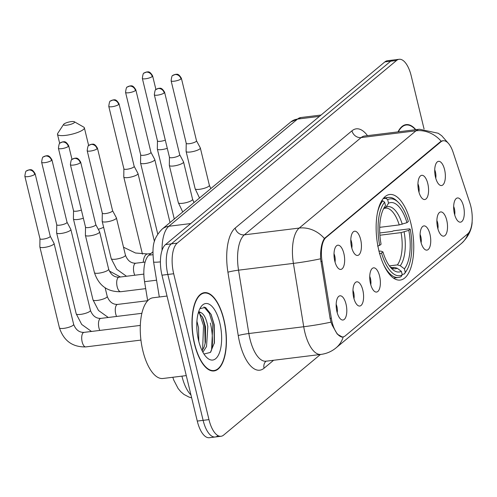 <?xml version="1.0" encoding="UTF-8"?>
<svg xmlns="http://www.w3.org/2000/svg" width="497" height="497" viewBox="0 0 497 497"><rect width="100%" height="100%" fill="white"/><g stroke="black" fill="none" stroke-linecap="round" stroke-linejoin="round"><path stroke-width="0.75" d="M411.007 223.911A43.102 18.215 83 0 0 389.66 194.507A43.102 18.215 83 0 0 378.888 250.656A43.102 18.215 83 0 0 400.24 280.06A43.102 18.215 83 0 0 411.007 223.911M418.71 191.202A12.201 5.156 -97 0 1 420.387 175.975A12.201 5.156 -97 0 1 427.799 183.635A12.201 5.156 -97 0 1 427.911 195.613A12.201 5.156 -97 0 1 423.264 199.216A12.201 5.156 -97 0 1 418.71 191.202M418.971 192.19A7.318 3.094 83 0 0 418.667 186.052A7.318 3.094 83 0 0 417.934 183.84M351.572 247.115A12.201 5.156 -97 0 1 353.243 231.888A12.201 5.156 -97 0 1 360.66 239.548A12.201 5.156 -97 0 1 360.766 251.525A12.201 5.156 -97 0 1 356.119 255.135A12.201 5.156 -97 0 1 351.572 247.115M351.826 248.102A7.318 3.094 83 0 0 351.528 241.964A7.318 3.094 83 0 0 350.795 239.753M334.785 261.093A12.201 5.156 -97 0 1 336.457 245.866A12.201 5.156 -97 0 1 343.874 253.526A12.201 5.156 -97 0 1 343.98 265.504A12.201 5.156 -97 0 1 339.333 269.113A12.201 5.156 -97 0 1 334.785 261.093M335.04 262.081A7.318 3.094 83 0 0 334.742 255.943A7.318 3.094 83 0 0 334.009 253.731M435.496 177.224A12.201 5.156 -97 0 1 437.174 161.997A12.201 5.156 -97 0 1 444.585 169.657A12.201 5.156 -97 0 1 444.691 181.635A12.201 5.156 -97 0 1 440.044 185.238A12.201 5.156 -97 0 1 435.496 177.224M435.757 178.212A7.318 3.094 83 0 0 435.453 172.074A7.318 3.094 83 0 0 434.72 169.862M437.652 227.825A12.201 5.156 -97 0 1 439.329 212.598A12.201 5.156 -97 0 1 446.741 220.258A12.201 5.156 -97 0 1 446.853 232.236A12.201 5.156 -97 0 1 442.206 235.839A12.201 5.156 -97 0 1 437.652 227.825M437.913 228.806A7.318 3.094 83 0 0 437.608 222.675A7.318 3.094 83 0 0 436.882 220.463M420.866 241.803A12.201 5.156 -97 0 1 422.543 226.576A12.201 5.156 -97 0 1 429.961 234.236A12.201 5.156 -97 0 1 430.067 246.214A12.201 5.156 -97 0 1 425.42 249.817A12.201 5.156 -97 0 1 420.866 241.803M421.127 242.785A7.318 3.094 83 0 0 420.822 236.653A7.318 3.094 83 0 0 420.095 234.441M370.513 283.737A12.201 5.156 -97 0 1 372.191 268.51A12.201 5.156 -97 0 1 379.602 276.17A12.201 5.156 -97 0 1 379.708 288.148A12.201 5.156 -97 0 1 375.061 291.751A12.201 5.156 -97 0 1 370.513 283.737M370.768 284.725A7.318 3.094 83 0 0 370.47 278.587A7.318 3.094 83 0 0 369.737 276.375M353.727 297.715A12.201 5.156 -97 0 1 355.405 282.489A12.201 5.156 -97 0 1 362.816 290.149A12.201 5.156 -97 0 1 362.922 302.126A12.201 5.156 -97 0 1 358.275 305.73A12.201 5.156 -97 0 1 353.727 297.715M353.982 298.703A7.318 3.094 83 0 0 353.684 292.565A7.318 3.094 83 0 0 352.951 290.354M336.941 311.694A12.201 5.156 -97 0 1 338.619 296.467A12.201 5.156 -97 0 1 346.03 304.127A12.201 5.156 -97 0 1 346.136 316.104A12.201 5.156 -97 0 1 341.489 319.708A12.201 5.156 -97 0 1 336.941 311.694M337.202 312.681A7.318 3.094 83 0 0 336.898 306.543A7.318 3.094 83 0 0 336.165 304.332M454.438 213.847A12.201 5.156 -97 0 1 456.116 198.62A12.201 5.156 -97 0 1 463.527 206.28A12.201 5.156 -97 0 1 463.639 218.258A12.201 5.156 -97 0 1 458.992 221.861A12.201 5.156 -97 0 1 454.438 213.847M454.699 214.828A7.318 3.094 83 0 0 454.395 208.697A7.318 3.094 83 0 0 453.668 206.485M469.839 202.882A21.955 9.281 -97 0 1 470.833 206.373A21.955 9.281 -97 0 1 467.665 233.919L345.26 335.854A21.955 9.281 -97 0 1 342.942 336.916A21.955 9.281 -97 0 1 331.319 318.235L322.056 261.372A21.955 9.281 -97 0 1 325.97 237.535L440.895 141.825A21.955 9.281 -97 0 1 443.218 140.769A21.955 9.281 -97 0 1 453.096 152.25L469.839 202.882M147.665 300.728L144.565 281.681A24.396 10.313 -97 0 1 148.914 255.191L152.896 251.873M415.827 129.674A39.443 16.668 83 0 0 406.155 124.61A39.443 16.668 83 0 0 398.004 131.879M223.898 319.559A39.443 16.668 83 0 0 204.36 292.652A39.443 16.668 83 0 0 194.507 344.036A39.443 16.668 83 0 0 214.045 370.942A39.443 16.668 83 0 0 223.898 319.559M342.383 337.09L337.27 334.121L332.158 325.131L331.027 322.131L330.107 318.49L320.571 258.8C320.379 249.376 321.652 242.604 324.392 238.492L440.33 141.788L442.858 140.701M424.065 129.027L411.224 75.929A24.396 10.313 83 0 0 399.141 59.286L393.289 60.007A24.396 10.313 83 0 0 390.71 61.187L171.347 243.865A24.396 10.313 83 0 0 167.831 274.468L203.124 420.35A24.396 10.313 83 0 0 215.207 436.993A24.396 10.313 83 0 0 217.785 435.813M399.141 59.286A24.396 10.313 83 0 0 396.563 60.466L177.199 243.139A24.396 10.313 83 0 0 173.683 273.741L208.97 419.623A24.396 10.313 83 0 0 221.059 436.267A24.396 10.313 83 0 0 223.638 435.086L320.428 354.479M387.436 60.733A24.396 10.313 83 0 0 384.858 61.914L165.495 244.586A24.396 10.313 83 0 0 161.979 275.189L197.272 421.071A24.396 10.313 83 0 0 209.355 437.714L215.207 436.993A24.396 10.313 83 0 1 203.124 420.35L167.831 274.468A24.396 10.313 83 0 1 171.347 243.865L390.71 61.187A24.396 10.313 83 0 1 393.289 60.007L387.436 60.733M415.504 129.711A39.033 16.494 83 0 0 406.204 125.014A39.033 16.494 83 0 0 398.327 131.835M194.662 343.905A39.033 16.494 83 0 0 213.996 370.538A39.033 16.494 83 0 0 223.749 319.689A39.033 16.494 83 0 0 204.41 293.056A39.033 16.494 83 0 0 194.662 343.905M167.023 296.044L153.008 297.778A40.661 17.184 83 0 0 142.85 350.745A40.661 17.184 83 0 0 162.991 378.484L186.269 375.602M196.905 321.205L198.545 327.747L198.769 341.315M198.719 311.489L201.136 312.719A20.334 8.592 83 0 0 199.39 312.526A20.334 8.592 83 0 0 198.303 312.837L199.254 313.222L202.938 318.012L205.516 326.883L205.466 342.129L204.199 346.85L202.149 350.776M201.136 312.719C204.149 314.278 206.385 318.906 207.833 326.597L206.522 346.564L202.869 352.168M219.811 322.963A28.466 12.027 83 0 0 200.546 307.494A28.466 12.027 83 0 0 198.601 340.625A28.466 12.027 83 0 0 206.727 357.473A28.466 12.027 83 0 0 219.394 352.92A28.466 12.027 83 0 0 219.811 322.963M203.975 354.032L210.411 352.41L214.424 342.756L214.25 324.808L211.126 314.458L205.516 307.413L199.993 308.631M203.956 306.916L209.343 313.247L212.822 324.504L211.573 349.907L210.697 352.087M199.545 313.402L203.534 325.653L202.577 350.161M210.964 314.11L213.983 324.361L214.275 343.526M202.254 316.651L204.696 325.504L205.137 343.694M63.945 124.02A5.691 1.354 -13.6 0 0 63.622 124.362A5.691 1.354 -13.6 0 0 67.474 125.076A5.691 1.354 -13.6 0 0 74.19 122.753A5.691 1.354 -13.6 0 0 74.351 121.765A5.691 1.354 -13.6 0 0 69.313 121.945A5.691 1.354 -13.6 0 0 63.945 124.02M74.351 121.765L83.763 127.133A13.823 3.286 166.4 0 1 84.36 127.81A13.823 3.286 166.4 0 1 83.359 129.524A13.823 3.286 166.4 0 1 68.679 134.904A13.823 3.286 166.4 0 1 57.484 134.314A13.823 3.286 166.4 0 1 57.708 133.432L63.622 124.362M383.119 198.651L385.834 198.315L387.672 199.676A38.71 16.358 83 0 1 398.314 202.36A38.71 16.358 83 0 1 408.36 221.5L406.962 222.668A34.97 14.78 83 0 0 388.53 203.23L386.063 207.15L383.703 208.61M379.689 227.34L399.221 224.924L406.962 222.668M379.758 232.969L391.903 231.465L393.711 230.788L409.366 228.85L410.218 229.179A38.71 16.358 83 0 1 406.72 270.331L405.751 271.902A40.338 17.047 83 0 1 404.167 274.089L402.092 274.344M383.467 264.305A40.338 17.047 83 0 0 398.432 277.494A40.338 17.047 83 0 0 401.135 276.612L402.228 274.891A38.71 16.358 83 0 1 381.534 253.066L379.459 253.756M377.602 246.077L379.677 245.388A38.71 16.358 83 0 1 384.641 202.198L382.802 200.838A40.338 17.047 83 0 0 377.229 213.872M382.802 200.838L381.534 200.993M398.314 202.36L396.997 201.074A40.338 17.047 83 0 0 388.536 197.433A40.338 17.047 83 0 0 385.834 198.315M381.534 253.066L382.938 251.898A34.97 14.78 83 0 0 391.903 268.827A34.97 14.78 83 0 0 401.365 271.337L402.228 274.891M384.641 202.198L385.498 205.752A34.97 14.78 83 0 0 384.311 207.429A34.97 14.78 83 0 0 381.081 244.22L379.677 245.388M388.53 203.23L387.672 199.676M401.365 271.337L397.202 268.237L394.338 267.423L391.667 267.753M378.863 251.103L381.006 251.153L382.938 251.898M383.392 209.094L385.498 205.752M404.167 274.089L405.254 272.368A38.71 16.358 83 0 0 406.72 270.331M405.254 272.368L404.396 268.815A34.97 14.78 83 0 0 408.814 230.347L410.218 229.179M389.399 265.883L397.37 264.901L400.228 265.715L404.396 268.815M408.814 230.347L401.079 232.602L379.894 235.224M157.462 140.85L157.338 148.938A7.318 1.739 -13.6 0 0 157.35 149.044A7.318 1.739 -13.6 0 0 161.736 149.597A7.318 1.739 -13.6 0 0 167.284 148.323M157.462 140.813A5.287 1.255 -13.6 0 0 157.468 140.887A5.287 1.255 -13.6 0 0 160.637 141.285A5.287 1.255 -13.6 0 0 165.302 140.129M140.676 154.828L140.552 162.917A7.318 1.739 -13.6 0 0 140.564 163.022A7.318 1.739 -13.6 0 0 144.95 163.575A7.318 1.739 -13.6 0 0 154.263 160.488A7.318 1.739 -13.6 0 0 154.791 159.58A7.318 1.739 -13.6 0 0 154.753 159.481L150.951 152.343M140.676 154.791A5.287 1.255 -13.6 0 0 140.682 154.865A5.287 1.255 -13.6 0 0 143.85 155.263A5.287 1.255 -13.6 0 0 150.572 153.039A5.287 1.255 -13.6 0 0 150.958 152.38A5.287 1.255 -13.6 0 0 150.933 152.312M123.89 168.806L123.765 176.895A7.318 1.739 -13.6 0 0 123.778 177A7.318 1.739 -13.6 0 0 128.164 177.553A7.318 1.739 -13.6 0 0 137.476 174.466A7.318 1.739 -13.6 0 0 138.004 173.559A7.318 1.739 -13.6 0 0 137.967 173.459L134.165 166.321M123.89 168.769A5.287 1.255 -13.6 0 0 123.896 168.843A5.287 1.255 -13.6 0 0 127.064 169.241A5.287 1.255 -13.6 0 0 133.792 167.017A5.287 1.255 -13.6 0 0 134.171 166.358A5.287 1.255 -13.6 0 0 134.147 166.29M73.531 210.74L73.413 218.829A7.318 1.739 -13.6 0 0 73.419 218.935A7.318 1.739 -13.6 0 0 77.812 219.488A7.318 1.739 -13.6 0 0 83.359 218.214M73.531 210.703A5.287 1.255 -13.6 0 0 73.544 210.778A5.287 1.255 -13.6 0 0 76.712 211.175A5.287 1.255 -13.6 0 0 81.378 210.02M56.745 224.719L56.627 232.807A7.318 1.739 -13.6 0 0 56.639 232.913A7.318 1.739 -13.6 0 0 61.025 233.466A7.318 1.739 -13.6 0 0 70.332 230.378A7.318 1.739 -13.6 0 0 70.866 229.471A7.318 1.739 -13.6 0 0 70.829 229.372L67.02 222.234M56.745 224.681A5.287 1.255 -13.6 0 0 56.757 224.756A5.287 1.255 -13.6 0 0 59.926 225.153A5.287 1.255 -13.6 0 0 66.648 222.929A5.287 1.255 -13.6 0 0 67.033 222.271A5.287 1.255 -13.6 0 0 67.002 222.202M39.959 238.697L39.841 246.785A7.318 1.739 -13.6 0 0 39.853 246.891A7.318 1.739 -13.6 0 0 44.239 247.444A7.318 1.739 -13.6 0 0 53.546 244.356A7.318 1.739 -13.6 0 0 54.08 243.449A7.318 1.739 -13.6 0 0 54.043 243.35L50.234 236.212M39.959 238.659A5.287 1.255 -13.6 0 0 39.971 238.734A5.287 1.255 -13.6 0 0 43.14 239.132A5.287 1.255 -13.6 0 0 49.862 236.907A5.287 1.255 -13.6 0 0 50.247 236.249A5.287 1.255 -13.6 0 0 50.216 236.181M186.226 143.248L186.102 151.33A7.318 1.739 -13.6 0 0 186.114 151.436A7.318 1.739 -13.6 0 0 190.5 151.989A7.318 1.739 -13.6 0 0 199.813 148.901A7.318 1.739 -13.6 0 0 200.341 147.994A7.318 1.739 -13.6 0 0 200.303 147.895L196.501 140.757M186.226 143.204A5.287 1.255 -13.6 0 0 186.232 143.285A5.287 1.255 -13.6 0 0 189.4 143.683A5.287 1.255 -13.6 0 0 196.129 141.452A5.287 1.255 -13.6 0 0 196.508 140.794A5.287 1.255 -13.6 0 0 196.483 140.726M169.44 157.226L169.315 165.308A7.318 1.739 -13.6 0 0 169.328 165.414A7.318 1.739 -13.6 0 0 173.714 165.967A7.318 1.739 -13.6 0 0 183.026 162.879A7.318 1.739 -13.6 0 0 183.555 161.972A7.318 1.739 -13.6 0 0 183.517 161.873L179.715 154.735M169.44 157.182A5.287 1.255 -13.6 0 0 169.446 157.263A5.287 1.255 -13.6 0 0 172.614 157.661A5.287 1.255 -13.6 0 0 179.342 155.431A5.287 1.255 -13.6 0 0 179.721 154.772A5.287 1.255 -13.6 0 0 179.697 154.704M102.295 213.138L102.177 221.221A7.318 1.739 -13.6 0 0 102.189 221.333A7.318 1.739 -13.6 0 0 106.575 221.879A7.318 1.739 -13.6 0 0 115.888 218.792A7.318 1.739 -13.6 0 0 116.416 217.885A7.318 1.739 -13.6 0 0 116.379 217.785L112.57 210.653M102.301 213.095A5.287 1.255 -13.6 0 0 102.307 213.176A5.287 1.255 -13.6 0 0 105.476 213.573A5.287 1.255 -13.6 0 0 112.198 211.343A5.287 1.255 -13.6 0 0 112.583 210.691A5.287 1.255 -13.6 0 0 112.552 210.616M85.515 227.117L85.391 235.199A7.318 1.739 -13.6 0 0 85.403 235.311A7.318 1.739 -13.6 0 0 89.789 235.858A7.318 1.739 -13.6 0 0 99.102 232.77A7.318 1.739 -13.6 0 0 99.63 231.863A7.318 1.739 -13.6 0 0 99.593 231.764L95.791 224.632M85.515 227.073A5.287 1.255 -13.6 0 0 85.521 227.154A5.287 1.255 -13.6 0 0 88.69 227.551A5.287 1.255 -13.6 0 0 95.412 225.321A5.287 1.255 -13.6 0 0 95.797 224.669A5.287 1.255 -13.6 0 0 95.772 224.594M440.895 141.825L440.174 141.918M325.97 237.535L325.249 237.622M322.056 261.372L320.826 261.528M331.319 318.235L330.089 318.384M152.902 254.7L148.914 255.191M156.567 280.196L144.565 281.681M273.598 360.275L264.062 368.215A8.132 7.113 50.2 0 1 265.988 361.22M264.062 368.215A40.661 17.184 -97 0 1 239.629 342.439A40.661 17.184 -97 0 1 238.243 335.581L227.924 272.226A40.661 17.184 -97 0 1 235.168 228.073L351.963 130.81A40.661 17.184 -97 0 1 367.494 135.65M331.027 322.131A28.466 2.336 170.7 0 1 303.723 326.74L248.867 333.524A32.529 13.748 83 0 0 249.972 339.01A32.529 13.748 83 0 0 266.081 361.201L266.175 361.058M343.241 336.867A28.466 24.893 50.2 0 1 336.09 347.844C331.685 351.485 326.635 353.671 320.944 354.417A32.529 13.748 -97 0 1 304.829 332.226A32.529 13.748 -97 0 1 303.723 326.74L293.404 263.385A32.529 13.748 -97 0 1 299.2 228.067L415.995 130.798A28.466 24.893 50.2 0 1 441.187 141.223M324.392 238.492A28.466 24.893 -129.8 0 0 299.2 228.067L244.338 234.851A32.529 13.748 83 0 0 238.541 270.169L248.867 333.524A8.132 0.671 -9.3 0 0 238.243 335.581M320.571 258.8A28.466 2.336 170.7 0 1 293.404 263.385L238.541 270.169A8.132 0.671 -9.3 0 0 227.924 272.226M351.963 130.81A8.132 7.113 50.2 0 0 361.139 137.582L415.995 130.798A32.529 13.748 -97 0 1 419.437 129.226L364.574 136.01A32.529 13.748 83 0 0 361.139 137.582L244.338 234.851A8.132 7.113 50.2 0 1 235.168 228.073M472.15 222.42C471.585 230.359 467.944 237.429 461.228 243.642A28.466 24.893 -129.8 0 0 468.099 233.522M208.97 419.623L197.272 421.071M396.563 60.466L384.858 61.914M177.199 243.139L165.495 244.586M173.683 273.741L161.979 275.189M160.407 261.882A16.264 1.336 170.7 0 1 153.585 261.894C152.125 246.326 152.778 238.877 162.128 229.123L290.82 121.951L300.952 117.522A32.529 13.748 83 0 0 297.517 119.094L319.447 116.379M181.921 376.142A32.529 13.748 83 0 0 190.954 394.972M290.82 121.951A16.264 14.227 50.2 0 1 297.517 119.094L168.825 226.265L190.755 223.551M162.128 229.123A16.264 14.227 50.2 0 1 168.825 226.265A32.529 13.748 83 0 0 162.041 250.333M211.908 348.875A32.529 13.748 83 0 0 210.349 323.062M143.223 262.286A13.823 5.84 -97 0 1 146.019 254.626A13.823 5.84 -97 0 1 147.479 253.955L135.507 253.004L123.511 247.208M98.282 229.31A13.823 3.286 -13.6 0 0 103.624 227.272M399.221 224.924A30.087 12.717 83 0 0 385.349 208.15L384.697 208.342M390.381 267.162A31.28 13.22 83 0 0 397.202 268.237M402.259 224.234A31.28 13.22 83 0 0 386.063 207.15M390.3 267.063L392.736 267.877A30.087 12.717 83 0 0 394.338 267.423M400.228 265.715A31.28 13.22 83 0 0 404.117 231.913M397.37 264.901A30.087 12.717 83 0 0 401.079 232.602M152.244 76.563A5.287 1.255 -13.6 0 0 152.622 75.904C149.293 70.17 147.64 72.307 146.814 71.903L144.105 73.084A5.287 4.622 -129.8 0 1 146.28 72.158A5.287 4.622 50.2 0 1 152.244 76.563A5.287 1.255 -13.6 0 1 146.627 78.613A5.287 1.255 -13.6 0 1 142.347 78.389L157.468 140.887M135.457 90.541A5.287 1.255 -13.6 0 0 135.836 89.882C132.506 84.148 130.854 86.285 130.028 85.882L127.319 87.062A5.287 4.622 -129.8 0 1 129.493 86.136A5.287 4.622 50.2 0 1 135.457 90.541A5.287 1.255 -13.6 0 1 129.841 92.591A5.287 1.255 -13.6 0 1 125.561 92.367L140.682 154.865M118.671 104.519A5.287 1.255 -13.6 0 0 119.05 103.861C115.72 98.126 114.074 100.264 113.241 99.86L110.533 101.04A5.287 4.622 -129.8 0 1 112.707 100.114A5.287 4.622 50.2 0 1 118.671 104.519A5.287 1.255 -13.6 0 1 113.055 106.569A5.287 1.255 -13.6 0 1 108.775 106.346L123.896 168.843M68.313 146.453A5.287 1.255 -13.6 0 0 68.698 145.795C65.362 140.061 63.715 142.198 62.883 141.794L60.174 142.974A5.287 4.622 -129.8 0 1 62.349 142.049A5.287 4.622 50.2 0 1 68.313 146.453A5.287 1.255 -13.6 0 1 62.703 148.504A5.287 1.255 -13.6 0 1 58.422 148.28L73.544 210.778M116.584 316.446A7.318 3.094 -97 0 1 115.733 313.955A7.318 3.094 -97 0 1 116.963 304.649A7.318 3.094 -97 0 1 117.559 304.425L147.665 300.697M108.278 317.471L98.481 310.457L93.001 299.859A7.318 1.739 -13.6 0 0 98.928 300.169A7.318 1.739 -13.6 0 0 106.7 297.324A7.318 1.739 -13.6 0 0 106.855 297.187A7.318 1.739 -13.6 0 0 107.228 296.417C109.365 301.903 112.807 304.568 117.559 304.425M51.526 160.432A5.287 1.255 -13.6 0 0 51.912 159.773C48.582 154.039 46.929 156.176 46.097 155.772L43.388 156.953A5.287 4.622 -129.8 0 1 45.569 156.027A5.287 4.622 50.2 0 1 51.526 160.432A5.287 1.255 -13.6 0 1 45.917 162.482A5.287 1.255 -13.6 0 1 41.636 162.258L56.757 224.756M99.804 330.424A7.318 3.094 -97 0 1 98.946 327.933A7.318 3.094 -97 0 1 100.177 318.627A7.318 3.094 -97 0 1 100.773 318.403L141.838 313.321M91.491 331.449L81.694 324.435L76.215 313.837A7.318 1.739 -13.6 0 0 82.142 314.147A7.318 1.739 -13.6 0 0 89.914 311.302A7.318 1.739 -13.6 0 0 90.069 311.165A7.318 1.739 -13.6 0 0 90.442 310.395C92.579 315.881 96.02 318.546 100.773 318.403M34.74 174.41A5.287 1.255 -13.6 0 0 35.125 173.751C31.796 168.017 30.143 170.154 29.317 169.75L26.608 170.931A5.287 4.622 -129.8 0 1 28.783 170.005A5.287 4.622 50.2 0 1 34.74 174.41A5.287 1.255 -13.6 0 1 29.13 176.46A5.287 1.255 -13.6 0 1 24.85 176.236L39.971 238.734M140.931 340.085L85.788 346.906A7.318 3.094 -97 0 1 82.16 341.911A7.318 3.094 -97 0 1 83.39 332.605A7.318 3.094 -97 0 1 83.987 332.381L140.297 325.417M85.788 346.906C72.525 347.204 63.74 340.836 59.429 327.815A7.318 1.739 -13.6 0 0 65.355 328.126A7.318 1.739 -13.6 0 0 73.127 325.28A7.318 1.739 -13.6 0 0 73.283 325.144A7.318 1.739 -13.6 0 0 73.655 324.373C75.792 329.859 79.234 332.524 83.987 332.381M181.007 78.955A5.287 1.255 -13.6 0 0 181.393 78.296C178.056 72.562 176.41 74.699 175.578 74.301L172.869 75.482A5.287 4.622 -129.8 0 1 175.043 74.55A5.287 4.622 50.2 0 1 181.007 78.955A5.287 1.255 -13.6 0 1 175.391 81.011A5.287 1.255 -13.6 0 1 171.117 80.787L186.232 143.285M186.114 151.436L195.141 188.754A7.318 1.739 -13.6 0 0 201.068 189.065A7.318 1.739 -13.6 0 0 208.839 186.22A7.318 1.739 -13.6 0 0 209.001 186.077A7.318 1.739 -13.6 0 0 209.367 185.313L210.803 188.587M164.221 92.933A5.287 1.255 -13.6 0 0 164.606 92.274C161.27 86.54 159.624 88.677 158.791 88.28L156.083 89.46A5.287 4.622 -129.8 0 1 158.257 88.528A5.287 4.622 50.2 0 1 164.221 92.933A5.287 1.255 -13.6 0 1 158.605 94.989A5.287 1.255 -13.6 0 1 154.331 94.765L169.446 157.263M169.328 165.414L178.355 202.733A7.318 1.739 -13.6 0 0 184.281 203.043A7.318 1.739 -13.6 0 0 192.053 200.198A7.318 1.739 -13.6 0 0 192.215 200.055A7.318 1.739 -13.6 0 0 192.587 199.291L194.016 202.565M97.077 148.845A5.287 1.255 -13.6 0 0 97.462 148.187C94.132 142.453 92.479 144.59 91.653 144.192L88.944 145.373A5.287 4.622 -129.8 0 1 91.119 144.441A5.287 4.622 50.2 0 1 97.077 148.845A5.287 1.255 -13.6 0 1 91.467 150.902A5.287 1.255 -13.6 0 1 87.186 150.678L102.307 213.176M134.799 275.226A7.318 3.094 -97 0 1 133.948 272.741A7.318 3.094 -97 0 1 135.178 263.429A7.318 3.094 -97 0 1 135.774 263.205C131.022 263.354 127.58 260.683 125.443 255.203L116.416 217.885M102.189 221.333L111.216 258.645A7.318 1.739 -13.6 0 0 117.143 258.956A7.318 1.739 -13.6 0 0 124.915 256.11A7.318 1.739 -13.6 0 0 125.07 255.967A7.318 1.739 -13.6 0 0 125.443 255.203M80.297 162.823A5.287 1.255 -13.6 0 0 80.676 162.165C77.346 156.431 75.693 158.568 74.867 158.17L72.158 159.351A5.287 4.622 -129.8 0 1 74.333 158.419A5.287 4.622 50.2 0 1 80.297 162.823A5.287 1.255 -13.6 0 1 74.68 164.88A5.287 1.255 -13.6 0 1 70.4 164.656L85.521 227.154M145.696 288.633L120.783 291.714A7.318 3.094 -97 0 1 117.162 286.719A7.318 3.094 -97 0 1 118.392 277.407A7.318 3.094 -97 0 1 118.988 277.183C114.235 277.332 110.794 274.661 108.657 269.181L99.63 231.863M85.403 235.311L94.43 272.623A7.318 1.739 -13.6 0 0 100.357 272.934A7.318 1.739 -13.6 0 0 108.129 270.088A7.318 1.739 -13.6 0 0 108.284 269.946A7.318 1.739 -13.6 0 0 108.657 269.181M443.218 140.769L441.876 140.931M342.942 336.916L341.582 337.084M448.331 143.279L441.734 135.749L438.224 133.258L419.437 129.226M336.09 347.844L461.228 243.642M221.059 436.267L215.207 436.993M320.944 354.417L266.081 361.201M300.952 117.522L321.068 115.037M159.307 296.995L153.585 261.894M172.813 377.266L173.745 380.062L178.125 388.517L180.809 391.735L183.989 394.456L189.015 397.091L191.649 397.836M403.831 125.306L406.204 125.014M211.623 370.83L213.996 370.538M202.043 293.348L204.41 293.056M59.69 143.434L57.484 134.314M393.531 278.103L398.432 277.494M383.628 198.042L388.536 197.433M88.671 145.615L84.36 127.81M120.473 277.003L109.278 270.983M150.902 253.532L147.479 253.955M174.273 219.003L157.35 149.044M152.622 75.904L155.934 89.584M142.347 78.389C142.832 74.469 143.416 72.705 144.105 73.084M157.754 234.087L140.564 163.022M170.024 222.544L154.791 159.58M135.836 89.882L150.958 152.38M125.561 92.367C126.045 88.447 126.629 86.683 127.319 87.062M142.44 254.135L123.778 177M154.437 241.48L138.004 173.559M119.05 103.861L134.171 166.358M108.775 106.346C109.259 102.425 109.849 100.661 110.533 101.04M93.001 299.859L73.419 218.935M107.228 296.417L105.153 287.85M68.698 145.795L72.009 159.481M58.422 148.28C58.907 144.36 59.491 142.596 60.174 142.974M76.215 313.837L56.639 232.913M90.442 310.395L70.866 229.471M51.912 159.773L67.033 222.271M41.636 162.258C42.121 158.338 42.705 156.574 43.388 156.953M59.429 327.815L39.853 246.891M73.655 324.373L54.08 243.449M35.125 173.751L50.247 236.249M24.85 176.236C25.335 172.316 25.919 170.552 26.608 170.931M195.141 188.754L199.521 197.986M209.367 185.313L200.341 147.994M181.393 78.296L196.508 140.794M171.117 80.787C171.595 76.867 172.186 75.097 172.869 75.482M178.355 202.733L182.734 211.964M192.587 199.291L183.555 161.972M164.606 92.274L179.721 154.772M154.331 94.765C154.815 90.845 155.399 89.075 156.083 89.46M145.118 262.049L135.774 263.205M111.216 258.645L116.696 269.244L126.493 276.257M97.462 148.187L112.583 210.691M87.186 150.678C87.671 146.758 88.255 144.987 88.944 145.373M143.844 274.108L118.988 277.183M94.43 272.623C98.741 285.645 107.526 292.006 120.783 291.714M80.676 162.165L95.797 224.669M70.4 164.656C70.885 160.736 71.469 158.965 72.158 159.351"/></g></svg>
